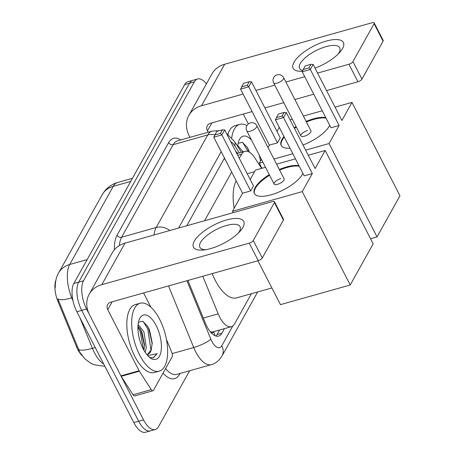 <?xml version="1.0" encoding="UTF-8"?>
<svg xmlns="http://www.w3.org/2000/svg" width="455" height="455" viewBox="0 0 455 455"><rect width="100%" height="100%" fill="white"/><g stroke="black" fill="none" stroke-linecap="round" stroke-linejoin="round"><path stroke-width="0.68" d="M202.782 276.265L218.173 313.853A21.163 9.509 74.3 0 0 219.646 317.055A21.163 9.509 74.3 0 0 231.362 326.69A21.163 9.509 74.3 0 0 234.621 323.829L251.399 293.714M82.002 355.543A19.047 8.56 -105.7 0 1 77.76 349.463A19.047 8.56 -105.7 0 1 76.44 346.579L57.904 301.318A19.047 8.56 -105.7 0 1 55.874 280.195M231.362 326.69L213.162 331.82A21.163 9.509 -105.7 0 1 210.233 331.684M261.619 168.384L254.976 158.067A21.163 9.509 74.3 0 0 244.909 151.305A21.163 9.509 74.3 0 0 241.65 154.171L239.319 158.363M231.686 172.058L204.557 220.738M87.167 259.577L69.706 264.491A24.689 20.105 -150.9 0 0 58.632 272.898L102.193 194.729A24.689 20.105 29.1 0 1 113.267 186.323L69.706 264.491A28.221 12.677 74.3 0 0 71.765 297.877A24.689 5.449 157.7 0 1 57.848 298.816L79.511 351.55M189.667 370.745L158.516 426.648A21.163 9.509 -105.7 0 1 155.257 429.514A21.163 9.509 -105.7 0 1 143.535 419.88L86.558 309.008A21.163 9.509 -105.7 0 1 83.538 280.769L194.387 81.843L189.536 83.214A21.163 9.509 -105.7 0 1 192.795 80.347A21.163 9.509 -105.7 0 0 189.536 83.214L78.687 282.134L189.536 83.214L184.685 84.579A21.163 9.509 -105.7 0 1 187.943 81.712L197.646 78.977A21.163 9.509 -105.7 0 1 206.411 83.879M86.558 309.008L81.701 310.373A21.163 9.509 -105.7 0 1 78.687 282.134A21.163 9.509 -105.7 0 0 81.701 310.373L138.684 421.245L81.701 310.373L76.85 311.743A21.163 9.509 -105.7 0 1 73.835 283.499L184.685 84.579M155.257 429.514L150.4 430.885A21.163 9.509 -105.7 0 1 138.684 421.245A21.163 9.509 -105.7 0 0 150.4 430.885L145.549 432.25A21.163 9.509 -105.7 0 1 133.827 422.61L76.85 311.743M187.904 280.456L205.427 323.26A21.163 9.509 74.3 0 0 206.9 326.468A21.163 9.509 74.3 0 0 218.616 336.103A21.163 9.509 74.3 0 0 221.875 333.236L224.434 328.647M219.583 330.012L217.024 334.607A21.163 9.509 -105.7 0 1 215.983 336.057M194.387 81.843A21.163 9.509 -105.7 0 1 197.646 78.977M224.486 158.056L186.76 225.754M237.8 153.307A21.163 9.509 74.3 0 0 235.821 151.56M159.631 319.308A35.274 15.851 -105.7 0 1 159.227 371.149A35.274 15.851 -105.7 0 1 139.696 355.088A35.274 15.851 -105.7 0 1 140.1 303.246A35.274 15.851 -105.7 0 1 159.631 319.308M159.227 371.149L154.376 372.52A35.274 15.851 -105.7 0 1 134.839 356.453A35.274 15.851 -105.7 0 1 135.243 304.611L140.1 303.246M143.16 348.86A23 10.334 -105.7 0 1 139.27 319.473A23 10.334 -105.7 0 1 156.162 325.535A23 10.334 -105.7 0 1 160.956 351.76A23 10.334 -105.7 0 1 150.048 357.738A23 10.334 -105.7 0 1 143.16 348.86M147.528 354.337L151.248 349.81L152.232 342.837L149.468 329.926L147.744 326.491L142.745 321.219L138.462 322.18M144.002 350.407L144.525 344.782L142.017 332.531L140.396 329.266L137.967 326.121M145.139 352.267L146.277 347.819L143.945 331.991L138.104 324.426M151.248 349.81A15.942 7.166 -105.7 0 1 147.92 354.252A15.942 7.166 -105.7 0 1 146.652 354.354M148.984 356.868L150.941 357.732L153.403 357.744L157.191 353.683L147.71 355.6M144.519 345.902L140.982 330.751L139.827 328.356M152.232 343.9L148.688 328.584L147.323 325.808M143.581 349.656L140.021 331.024L137.933 326.991M151.043 350.339L147.721 328.851L143.046 321.366M153.085 357.823L157.191 353.683M242.851 227.449A28.221 10.374 152.8 0 1 240.121 231.197A28.221 10.374 152.8 0 1 203.539 250A28.221 10.374 152.8 0 1 194.319 241.116A28.221 10.374 152.8 0 1 226.556 219.97A28.221 10.374 152.8 0 1 242.851 227.449M238.443 232.966A22.574 8.298 -27.2 0 0 239.381 231.51A22.574 8.298 -27.2 0 0 240.047 226.658A22.574 8.298 -27.2 0 0 221.301 227.255A22.574 8.298 -27.2 0 0 200.553 242.447A22.574 8.298 -27.2 0 0 199.887 247.298A22.574 8.298 -27.2 0 0 205.95 249.664M166.473 339.498L171.865 352.676A3.526 1.587 74.3 0 1 172.121 356.851L153.483 390.305A3.526 1.587 74.3 0 1 152.937 390.782L134.737 395.907A3.526 1.587 -105.7 0 1 133.059 394.781L121.189 376.336A3.526 1.587 -105.7 0 1 120.911 375.858L89.555 314.843A28.221 22.977 29.1 0 1 89.169 294.271A28.221 22.977 29.1 0 1 101.823 284.665L249.243 243.141A3.526 1.297 -27.2 0 0 253.27 240.496L262.268 258.002A3.526 1.297 152.8 0 1 258.241 260.647L110.821 302.171A7.053 5.744 -150.9 0 0 107.659 304.571A7.053 5.744 -150.9 0 0 107.755 309.713L139.111 370.728A3.526 1.587 74.3 0 0 139.389 371.212L151.259 389.651A3.526 1.587 74.3 0 0 152.937 390.782M89.169 294.271L112.3 252.77A28.221 22.977 29.1 0 1 124.954 243.163L272.369 201.639A3.526 1.297 -27.2 0 1 274.507 201.815A3.526 1.297 -27.2 0 1 274.405 202.572L253.27 240.496M274.507 201.815L283.505 219.321A3.526 1.297 152.8 0 1 283.402 220.078L262.268 258.002M143.592 292.94L150.946 307.25M237.698 146.504A23 10.334 -105.7 0 1 238.955 140.584A23 10.334 -105.7 0 1 251.609 140.254M249.152 151.037L247.429 147.602L242.43 142.33L238.147 143.291M243.061 151.828L237.789 145.537M259.094 154.819A23 10.334 -105.7 0 1 260.51 160.985M261.073 166.672A23 10.334 -105.7 0 1 261.085 167.554M231.726 137.848A35.274 15.851 -105.7 0 1 239.779 124.357A35.274 15.851 -105.7 0 1 246.917 125.603A5.642 5.642 0 0 0 246.82 130.943A5.642 2.076 152.8 0 0 250.25 131.222A5.642 2.076 152.8 0 0 256.694 126.996A5.642 2.076 152.8 0 0 256.865 125.779A5.642 5.642 0 0 0 246.911 125.614M227.91 134.316A35.274 15.851 -105.7 0 1 234.928 125.722L239.779 124.357M249.351 152.141L247.008 146.919M248.049 151.515L242.731 142.478M271.891 287.947L236.668 297.866A38.8 17.432 -105.7 0 1 215.181 280.195A38.8 17.432 -105.7 0 1 212.195 273.614M302.922 173.378A27.516 10.112 152.8 0 1 302.495 174.214A27.516 10.112 152.8 0 1 277.203 192.727A27.516 10.112 152.8 0 1 254.362 193.455A27.516 10.112 152.8 0 1 255.175 187.545A27.516 10.112 152.8 0 1 269.286 174.652M279.33 169.493A27.516 10.112 152.8 0 1 298.958 165.66M315.11 168.549L286.32 112.533L283.528 117.538L312.318 173.56L302.251 191.623L350.236 284.989L373.163 243.846L325.177 150.48L315.11 168.549M286.32 112.533L284.108 112.419L282.117 115.997L283.528 117.538L275.4 119.83L304.19 175.846L312.318 173.56M325.177 150.48L308.274 155.246M295.46 158.852L276.589 164.17M265.504 167.292L255.414 170.136L250.187 179.515M302.251 191.623L232.488 211.279L242.555 193.21L250.682 190.918L253.475 185.913L224.685 129.891L221.892 134.902L213.765 137.188L216.773 131.387L222.472 129.783L224.685 129.891M257.905 260.738L280.468 304.645L350.236 284.989M232.488 211.279L233.205 212.673M282.117 115.997L276.412 117.606L275.4 119.83M284.108 112.419L278.409 114.029L276.412 117.606M242.555 193.21L213.765 137.188M250.682 190.918L221.892 134.902L220.482 133.361L222.472 129.783M214.777 134.964L220.482 133.361M280.729 178.599A5.642 2.076 -27.2 0 0 274.115 184.042A5.642 2.076 -27.2 0 0 277.539 184.326A5.642 2.076 -27.2 0 0 284.153 178.883L256.865 125.779M279.626 170.079A27.516 10.112 152.8 0 1 286.906 167.508A27.516 10.112 152.8 0 1 299.253 166.246M254.527 193.739A27.516 10.112 152.8 0 1 269.587 175.238M234.16 208.271A38.8 17.432 -105.7 0 1 236.19 180.823M289.983 148.205A27.516 10.112 152.8 0 1 281.156 145.373A27.516 10.112 152.8 0 1 281.969 139.457A27.516 10.112 152.8 0 1 283.994 136.546M294.163 127.792A27.516 10.112 152.8 0 1 296.086 126.57M306.124 121.411A27.516 10.112 152.8 0 1 325.752 117.572M329.716 125.296A27.516 10.112 152.8 0 1 329.289 126.132A27.516 10.112 152.8 0 1 303.024 145.026M341.904 120.461L313.114 64.445L310.327 69.456L339.117 125.472L329.045 143.541L377.03 236.907L399.956 195.764L351.977 102.398L341.904 120.461M313.114 64.445L310.907 64.337L308.911 67.914L310.327 69.456L302.194 71.742L330.984 127.764L339.117 125.472M351.977 102.398L335.068 107.158M322.254 110.77L303.383 116.082M292.298 119.204L290.074 119.83M279.262 127.337L276.981 131.427M268.023 147.5L269.349 145.122L277.482 142.836L280.269 137.825L251.478 81.809L248.692 86.814L240.558 89.106L243.567 83.305L249.266 81.695L251.478 81.809M261.42 159.352L259.282 163.191L262.876 162.179M273.961 159.057L292.832 153.744M305.646 150.133L329.045 143.541M370.535 238.733L377.03 236.907M259.282 163.191L261.909 168.304M308.911 67.914L303.206 69.518L302.194 71.742M310.907 64.337L305.203 65.941L303.206 69.518M269.349 145.122L240.558 89.106M277.482 142.836L248.692 86.814L247.275 85.273L249.266 81.695M241.571 86.882L247.275 85.273M307.523 130.517A5.642 2.076 -27.2 0 0 300.909 135.96A5.642 2.076 -27.2 0 0 304.332 136.238A5.642 2.076 -27.2 0 0 310.947 130.795L283.658 77.697A5.642 2.076 152.8 0 1 283.493 78.908A5.642 2.076 152.8 0 1 277.044 83.14A5.642 2.076 152.8 0 1 273.62 82.856A5.642 5.642 0 0 1 278.733 74.631A5.642 5.642 0 0 1 283.658 77.697M306.425 121.991A27.516 10.112 152.8 0 1 313.705 119.426A27.516 10.112 152.8 0 1 326.047 118.158M281.321 145.657A27.516 10.112 152.8 0 1 284.29 137.131M294.465 128.378A27.516 10.112 152.8 0 1 296.381 127.15M302.45 71.185A28.221 10.374 152.8 0 1 293.998 62.233A28.221 10.374 152.8 0 1 326.241 41.081A28.221 10.374 152.8 0 1 342.535 48.56A28.221 10.374 152.8 0 1 339.805 52.314A28.221 10.374 152.8 0 1 315.025 68.153M338.128 54.082A22.574 8.298 -27.2 0 0 339.066 52.621A22.574 8.298 -27.2 0 0 339.731 47.769A22.574 8.298 -27.2 0 0 320.985 48.367A22.574 8.298 -27.2 0 0 300.237 63.558A22.574 8.298 -27.2 0 0 299.572 68.409A22.574 8.298 -27.2 0 0 302.763 70.502M189.957 137.347L189.24 135.954A28.221 22.977 29.1 0 1 188.853 115.382A28.221 22.977 29.1 0 1 201.508 105.776L243.106 94.06M188.853 115.382L211.979 73.881A28.221 22.977 29.1 0 1 224.633 64.274L372.053 22.75A3.526 1.297 -27.2 0 1 374.192 22.926A3.526 1.297 -27.2 0 1 374.09 23.683L352.955 61.607L361.952 79.113A3.526 1.297 152.8 0 1 357.926 81.758L326.553 90.596M255.92 90.448L274.792 85.136M285.876 82.014L304.742 76.696M317.556 73.09L348.928 64.252A3.526 1.297 -27.2 0 0 352.955 61.607M374.192 22.926L383.19 40.432A3.526 1.297 152.8 0 1 383.087 41.189L361.952 79.113M313.74 94.202L294.874 99.52M283.784 102.642L264.918 107.954M252.104 111.566L210.506 123.282A7.053 5.744 -150.9 0 0 207.344 125.682A7.053 5.744 -150.9 0 0 207.44 130.83L208.157 132.223M243.271 114.051L248.35 123.931M203.288 318.045L218.173 313.853M210.847 332.406A7.053 3.168 74.3 0 0 213.571 331.826A21.163 17.233 29.1 0 1 215.084 335.733M76.44 346.579L77.316 346.335M57.904 301.318L58.786 301.068M223.86 159.182L224.912 158.886M237.732 155.274L241.65 154.171M79.773 317.425L92.416 348.308A28.221 12.677 74.3 0 0 94.378 352.579A28.221 12.677 74.3 0 0 103.768 364.125M78.47 349.224A24.689 5.449 157.7 0 0 92.416 348.308L95.237 347.518M102.193 194.729L104.383 191.418C107.824 187.045 112.231 184.076 117.612 182.5A28.221 12.677 74.3 0 0 113.267 186.323L130.727 181.403M72.425 297.689L71.765 297.877L73.005 300.903M133.827 422.61L143.535 419.88M73.835 283.499L83.538 280.769M217.024 334.607L221.875 333.236M186.925 280.735L210.819 339.089A14.111 6.342 74.3 0 0 211.797 341.227A14.111 6.342 74.3 0 0 221.784 345.743L232.789 325.99M221.784 345.743A14.111 11.489 -150.9 0 1 221.977 356.026C219.134 360.678 215.573 363.556 211.302 364.648A28.221 12.677 -105.7 0 1 195.678 351.8A28.221 12.677 -105.7 0 1 193.716 347.529L172.178 353.598M180.026 373.464L179.537 374.34A3.526 2.872 29.1 0 1 179.281 373.674M179.537 374.34A31.748 14.264 -105.7 0 1 163.044 373.146M165.597 368.556A28.221 12.677 74.3 0 0 176.728 374.391L211.302 364.648M114.376 249.767A31.748 14.264 -105.7 0 1 117.072 235.178L168.657 142.603A31.748 14.264 -105.7 0 1 180.789 139.93M154.018 234.973A28.221 12.677 -105.7 0 1 156.184 227.5L121.604 237.243A28.221 12.677 74.3 0 0 119.346 245.563M210.819 339.089A14.111 3.111 157.7 0 1 193.716 347.529L168.498 285.928M169.869 230.509A14.111 11.489 -150.9 0 0 156.184 227.5L207.77 134.93L173.19 144.667L121.604 237.243A3.526 2.872 29.1 0 1 117.072 235.178M214.851 134.828A14.111 11.489 -150.9 0 0 207.77 134.93A28.221 12.677 -105.7 0 1 212.11 131.108L177.535 140.845A28.221 12.677 74.3 0 0 173.19 144.667A3.526 2.872 29.1 0 1 168.657 142.603M239.347 152.869L234.78 145.776A14.111 6.342 74.3 0 0 230.736 141.664M221.187 151.634L178.605 228.052M241.417 152.288L234.513 141.556A14.111 7.104 147.2 0 1 234.78 145.776M124.954 243.163L101.823 284.665M283.402 220.078L274.405 202.572M112.169 301.79L107.755 309.713M120.911 375.858L139.111 370.728M258.241 260.647L249.243 243.141M139.389 371.212L121.189 376.336M133.059 394.781L151.259 389.651M224.633 64.274L201.508 105.776M383.087 41.189L374.09 23.683M211.854 122.901L207.44 130.83M357.926 81.758L348.928 64.252M236.856 153.574L244.909 151.305M58.632 272.898C56.323 276.697 55.192 281.662 55.243 287.782M80.029 352.517L84.994 358.95L90.727 363.192L94.111 364.751L104.9 366.32M117.612 182.5L132.445 178.32M234.513 141.556L226.448 133.326M219.338 130.665L212.11 131.108M221.977 356.026L257.684 291.945M152.232 342.837L152.237 343.258M274.115 184.042L246.82 130.943M254.561 171.666L247.219 173.73M300.909 135.96L273.62 82.856"/></g></svg>
